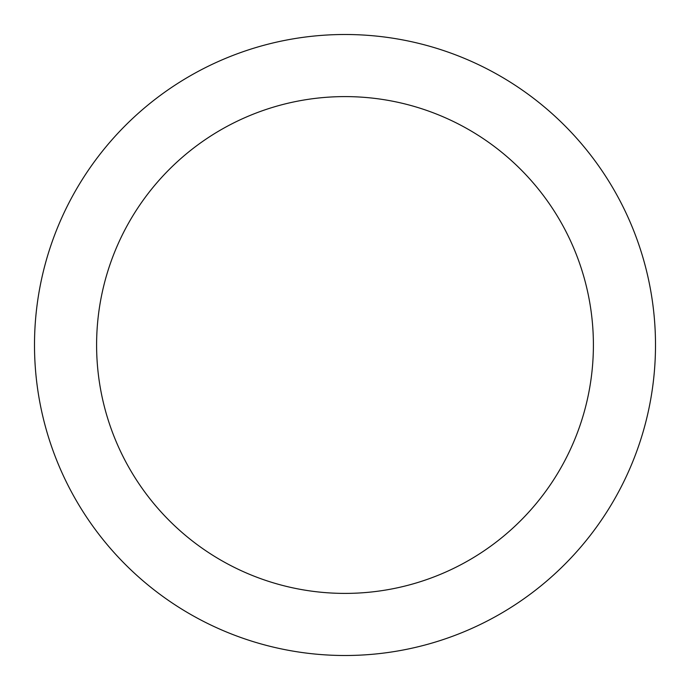 <?xml version="1.0" encoding="UTF-8"?>
<svg xmlns="http://www.w3.org/2000/svg" width="690" height="690" viewBox="0 0 690 690"><rect width="100%" height="100%" fill="white"/><g stroke="black" fill="none" stroke-linecap="round" stroke-linejoin="round"><path stroke-width="1.03" d="M34.5 345A310.5 310.5 0 0 0 345 655.5A310.5 310.5 0 0 0 655.5 345A310.5 310.5 0 0 0 345 34.5A310.5 310.5 0 0 0 34.5 345M593.4 345A248.4 248.4 0 0 1 345 593.4A248.4 248.4 0 0 1 96.6 345A248.4 248.4 0 0 1 345 96.6A248.4 248.4 0 0 1 593.4 345"/></g></svg>
